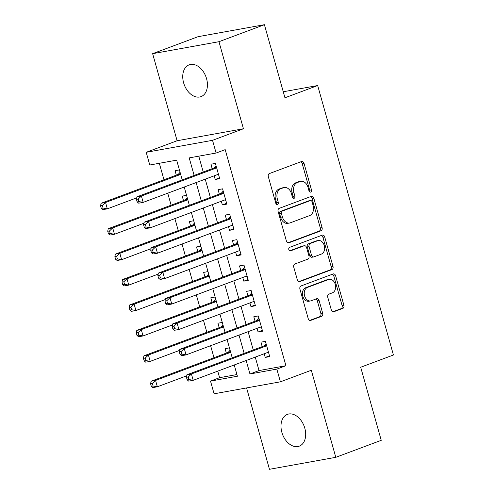 <?xml version="1.0" encoding="UTF-8"?>
<svg xmlns="http://www.w3.org/2000/svg" width="494" height="494" viewBox="0 0 494 494"><rect width="100%" height="100%" fill="white"/><g stroke="black" fill="none" stroke-linecap="round" stroke-linejoin="round"><path stroke-width="0.74" d="M310.72 192.092A1.822 1.321 79.8 0 0 311.473 189.881L304.026 163.366A2.6 1.89 79.8 0 0 301.778 161.476A2.6 1.89 79.8 0 0 301.538 161.538L269.415 173.555A2.6 1.89 79.8 0 0 268.335 176.716L275.788 203.225A1.822 1.321 79.8 0 0 277.362 204.553A1.822 1.321 79.8 0 0 277.529 204.51A1.822 1.321 79.8 0 0 278.283 202.293L277.319 198.86A8.33 6.052 79.8 0 1 280.783 188.739L283.463 187.739A8.33 6.052 79.8 0 1 284.229 187.529A8.33 6.052 79.8 0 1 291.417 193.592L292.38 197.02A1.822 1.321 79.8 0 0 293.955 198.347A1.822 1.321 79.8 0 0 294.121 198.298A1.822 1.321 79.8 0 0 294.881 196.087L293.918 192.654A8.33 6.052 79.8 0 1 297.382 182.533L300.056 181.533A8.33 6.052 79.8 0 1 300.821 181.323A8.33 6.052 79.8 0 1 308.015 187.38L308.978 190.814A1.822 1.321 79.8 0 0 310.553 192.141A1.822 1.321 79.8 0 0 310.72 192.092M309.565 191.808A1.822 1.321 79.8 0 0 309.682 190.202L302.229 163.693A2.6 1.89 79.8 0 0 300.698 161.853M276.374 204.226A1.822 1.321 79.8 0 0 276.492 202.614L275.529 199.187L277.319 198.86M292.973 198.014A1.822 1.321 79.8 0 0 293.09 196.408L292.121 192.981L293.918 192.654M304.81 428.193A16.969 11.56 -110.5 0 0 287.391 414.373A16.969 11.56 -110.5 0 0 281.864 432.336A16.969 11.56 -110.5 0 0 299.284 446.156A16.969 11.56 -110.5 0 0 304.81 428.193M206.56 78.663A16.969 11.56 -110.5 0 0 189.146 64.844A16.969 11.56 -110.5 0 0 183.614 82.807A16.969 11.56 -110.5 0 0 201.033 96.626A16.969 11.56 -110.5 0 0 206.56 78.663M331.313 309.923A2.6 1.89 79.8 0 0 333.561 311.819A2.6 1.89 79.8 0 0 333.802 311.751L342.811 308.38A2.6 1.89 79.8 0 0 343.898 305.218L335.617 275.776A2.6 1.89 79.8 0 0 333.376 273.88A2.6 1.89 79.8 0 0 333.135 273.948L301.013 285.964A2.6 1.89 79.8 0 0 299.932 289.126L308.207 318.568A2.6 1.89 79.8 0 0 310.454 320.464A2.6 1.89 79.8 0 0 310.695 320.396L321.575 316.327A2.6 1.89 79.8 0 0 322.662 313.159L319.118 300.562A2.6 1.89 79.8 0 0 316.87 298.666A2.6 1.89 79.8 0 0 316.635 298.734L311.239 300.753A6.959 5.057 79.8 0 1 310.596 300.926A6.959 5.057 79.8 0 1 304.471 295.424A6.959 5.057 79.8 0 1 307.484 287.403L328.627 279.493A6.959 5.057 79.8 0 1 329.27 279.32A6.959 5.057 79.8 0 1 335.389 284.822A6.959 5.057 79.8 0 1 332.382 292.843L328.856 294.158A2.6 1.89 79.8 0 0 327.775 297.326L331.313 309.923M255.256 357.106L259.041 370.562L285.927 365.708L276.838 369.104L280.413 381.819L214.081 393.792L210.512 381.084L237.398 376.23L234.236 364.967M264.413 24.7L218.966 41.7L152.634 53.673L198.082 36.68L264.413 24.7L284.952 97.781L317.679 85.542L393.422 355.001L360.694 367.24L381.238 440.327L335.79 457.321L311.319 370.259L280.413 381.819M152.634 53.673L177.105 140.741L243.437 128.761L218.966 41.7M243.437 128.761L212.531 140.321L216.1 153.035L189.214 157.889L194.142 175.426M285.927 365.708L225.19 149.633L216.1 153.035M321.001 230.784A2.6 1.89 79.8 0 0 322.082 227.617L313.807 198.174A2.6 1.89 79.8 0 0 311.56 196.285A2.6 1.89 79.8 0 0 311.325 196.346L279.203 208.363A2.6 1.89 79.8 0 0 278.116 211.525L286.397 240.967A2.6 1.89 79.8 0 0 288.644 242.863A2.6 1.89 79.8 0 0 288.879 242.795L321.001 230.784L319.21 231.106A2.6 1.89 79.8 0 0 320.291 227.944L312.017 198.502A2.6 1.89 79.8 0 0 310.485 196.661M324.712 236.978L332.993 266.42A2.6 1.89 79.8 0 1 331.906 269.582L299.79 281.592A2.6 1.89 79.8 0 1 299.549 281.66A2.6 1.89 79.8 0 1 297.302 279.765L293.757 267.168A2.6 1.89 79.8 0 1 294.844 264.006L307.867 259.134A2.6 1.89 79.8 0 0 308.954 255.972L306.601 247.611A2.6 1.89 79.8 0 0 304.353 245.716A2.6 1.89 79.8 0 0 304.119 245.784L290.552 250.853A1.822 1.321 79.8 0 1 290.386 250.903A1.822 1.321 79.8 0 1 288.786 249.458A1.822 1.321 79.8 0 1 289.57 247.364L322.23 235.15A2.6 1.89 79.8 0 1 322.465 235.082A2.6 1.89 79.8 0 1 324.712 236.978L322.922 237.299L331.196 266.741L332.993 266.42M246.586 387.926L269.465 469.3L335.79 457.321M229.426 347.862L225.097 348.647L226.345 353.093M222.281 322.44L217.947 323.224L219.2 327.676M215.137 297.024L210.802 297.802L212.056 302.254M207.993 271.601L203.658 272.385L204.911 276.831M200.848 246.179L196.513 246.963L197.767 251.415M193.704 220.762L189.369 221.54L190.616 225.993M186.553 195.34L182.224 196.124L183.472 200.57M214.186 175.815L215.217 179.483L219.7 178.674L215.409 163.421L210.932 164.23L212.179 168.676M221.331 201.237L222.362 204.899L226.845 204.09L222.559 188.838L218.076 189.647L219.324 194.099M228.475 226.66L229.506 230.321L233.989 229.512L229.704 214.26L225.221 215.069L226.474 219.515M235.626 252.076L236.651 255.744L241.134 254.935L236.848 239.683L232.365 240.492L233.619 244.938M242.77 277.498L243.801 281.16L248.278 280.351L243.993 265.099L239.51 265.908L240.763 270.36M249.915 302.921L250.946 306.583L255.423 305.774L251.137 290.521L246.654 291.33L247.908 295.776M257.059 328.337L258.09 332.005L262.573 331.196L258.282 315.944L253.805 316.753L255.052 321.199M198.773 156.16L203.232 172.023M205.238 179.161L210.376 197.446M212.383 204.584L217.521 222.862M219.527 230.006L224.671 248.284M226.678 255.423L231.816 273.707M233.823 280.845L238.96 299.123M240.967 306.268L246.105 324.546M248.112 331.684L253.249 349.968M264.204 353.76L265.235 357.421L269.718 356.612L265.426 341.36L260.949 342.169L262.197 346.621M159.334 163.286L163.971 179.773M167.744 193.185L171.115 205.195M174.888 218.607L178.26 230.612M182.033 244.03L185.404 256.034M189.177 269.446L192.549 281.457M196.322 294.869L199.7 306.873M203.466 320.291L206.844 332.295M210.611 345.707L213.988 357.718M217.761 371.13L219.602 377.682L236.929 374.557M179.408 169.917L175.08 170.702L176.327 175.154M317.679 85.542L283.26 91.761M219.602 377.682L210.512 381.084M182.212 179.884L176.667 160.155L149.775 165.008L146.205 152.3L212.531 140.321M177.105 140.741L146.205 152.3M246.166 360.509L249.952 373.964L276.838 369.104M196.149 182.564L201.286 200.842M203.293 207.98L208.431 226.264M210.438 233.403L215.575 251.687M217.582 258.825L222.726 277.103M224.733 284.248L229.871 302.526M231.877 309.664L237.015 327.948M239.022 335.086L244.16 353.364M232.229 357.829L227.092 339.551M225.085 332.406L219.947 314.128M217.94 306.99L212.797 288.706M210.79 281.568L205.652 263.283M203.645 256.145L198.508 237.867M196.501 230.729L191.363 212.445M189.356 205.306L184.219 187.022M259.041 370.562L249.952 373.964M215.217 179.483L219.478 177.889M222.362 204.899L226.623 203.306M229.506 230.321L233.767 228.728M236.651 255.744L240.911 254.151M243.801 281.16L248.062 279.567M250.946 306.583L255.207 304.989M258.09 332.005L262.351 330.412M265.235 357.421L269.496 355.828M300.821 181.323L299.031 181.65A8.33 6.052 79.8 0 0 298.265 181.86L300.056 181.533M292.121 192.981A8.33 6.052 79.8 0 1 295.591 182.86L298.265 181.86M284.229 187.529L282.432 187.856A8.33 6.052 79.8 0 0 281.673 188.066L283.463 187.739M275.529 199.187A8.33 6.052 79.8 0 1 278.993 189.066L281.673 188.066M287.928 242.807L319.21 231.106M312.078 201.855A1.822 1.321 79.8 0 0 310.51 200.527A1.822 1.321 79.8 0 0 310.343 200.576L282.148 211.123A1.822 1.321 79.8 0 0 281.389 213.334L282.407 216.952A8.33 6.052 79.8 0 0 289.595 223.01A8.33 6.052 79.8 0 0 290.361 222.8L309.633 215.594A8.33 6.052 79.8 0 0 313.097 205.473L312.078 201.855M308.886 200.836A1.822 1.321 79.8 0 0 308.713 200.854A1.822 1.321 79.8 0 0 308.546 200.897L310.343 200.576M289.595 223.01L287.804 223.337A8.33 6.052 79.8 0 1 280.611 217.274L279.598 213.655A1.822 1.321 79.8 0 1 280.351 211.444L308.546 200.897M298.833 281.605L330.116 269.903A2.6 1.89 79.8 0 0 331.196 266.741M304.353 245.716L302.563 246.043A2.6 1.89 79.8 0 0 302.322 246.105L289.75 250.81M321.384 254.077A6.959 5.057 79.8 0 0 324.397 246.055A6.959 5.057 79.8 0 0 318.272 240.553A6.959 5.057 79.8 0 0 317.636 240.726L310.183 243.511A2.6 1.89 79.8 0 0 309.102 246.679L311.448 255.034A2.6 1.89 79.8 0 0 313.696 256.929A2.6 1.89 79.8 0 0 313.937 256.861L321.384 254.077M318.272 240.553L316.481 240.874A6.959 5.057 79.8 0 0 315.839 241.053L317.636 240.726M313.696 256.929L311.905 257.251A2.6 1.89 79.8 0 1 309.658 255.361L307.305 247A2.6 1.89 79.8 0 1 308.392 243.838L315.839 241.053M322.922 237.299A2.6 1.89 79.8 0 0 321.39 235.459M329.27 279.32L327.473 279.641A6.959 5.057 79.8 0 0 326.837 279.82L328.627 279.493M310.596 300.926L308.806 301.254A6.959 5.057 79.8 0 1 302.68 295.745A6.959 5.057 79.8 0 1 305.693 287.724L326.837 279.82M309.738 320.408L319.785 316.648A2.6 1.89 79.8 0 0 320.872 313.486L317.327 300.883A2.6 1.89 79.8 0 0 315.796 299.049M332.845 311.763L341.021 308.707A2.6 1.89 79.8 0 0 342.101 305.545L333.827 276.103A2.6 1.89 79.8 0 0 332.295 274.263M180.082 172.307L178.408 174.172A2.649 1.927 -100.2 0 1 177.784 174.604L101.066 203.3L105.543 202.491L107.334 208.845L136.721 197.853M180.668 174.394L105.543 202.491L102.375 205.523L100.578 205.85L101.295 208.388L103.085 208.067L102.375 205.523M103.085 208.067L107.334 208.845L102.851 209.654L101.295 208.388M100.578 205.85L101.066 203.3M216.588 167.602L213.636 168.133L136.918 196.828L141.401 196.019L216.662 167.867M138.227 199.051L141.401 196.019L143.186 202.373L138.703 203.182L137.147 201.916L138.944 201.589L138.227 199.051L136.437 199.372L137.147 201.916M218.447 174.221L143.186 202.373L138.944 201.589M213.636 168.133A2.649 1.927 79.8 0 0 214.26 167.694L216.051 165.7M218.614 174.82L217.391 174.617M136.918 196.828L136.437 199.372M187.226 197.73L185.553 199.588A2.649 1.927 -100.2 0 1 184.929 200.027L108.211 228.722L112.694 227.913L114.478 234.267L143.865 223.276M187.813 199.817L112.694 227.913L109.52 230.945L107.729 231.266L108.439 233.81L110.236 233.489L109.52 230.945M110.236 233.489L114.478 234.267L109.995 235.076L108.439 233.81M107.729 231.266L108.211 228.722M194.37 223.152L192.697 225.011A2.649 1.927 -100.2 0 1 192.073 225.449L115.355 254.138L119.838 253.329L121.623 259.69L151.016 248.692M194.957 225.233L119.838 253.329L116.664 256.367L114.874 256.689L115.584 259.233L117.381 258.905L116.664 256.367M117.381 258.905L121.623 259.69L117.14 260.499L115.584 259.233M114.874 256.689L115.355 254.138M201.515 248.568L199.848 250.433A2.649 1.927 -100.2 0 1 199.218 250.866L122.5 279.561L126.983 278.752L128.767 285.106L158.16 274.114M202.102 250.656L126.983 278.752L123.809 281.784L122.018 282.111L122.734 284.649L124.525 284.328L123.809 281.784M124.525 284.328L128.767 285.106L124.284 285.915L122.734 284.649M122.018 282.111L122.5 279.561M208.666 273.991L206.992 275.85A2.649 1.927 -100.2 0 1 206.362 276.288L129.644 304.983L134.127 304.174L135.912 310.528L165.305 299.537M209.252 276.078L134.127 304.174L130.953 307.206L129.162 307.527L129.879 310.071L131.67 309.75L130.953 307.206M131.67 309.75L135.912 310.528L131.435 311.337L129.879 310.071M129.162 307.527L129.644 304.983M223.733 193.018L220.781 193.555L144.063 222.244L148.546 221.436L223.807 193.29M145.372 224.467L148.546 221.436L150.33 227.79L145.847 228.605L144.291 227.339L146.088 227.012L145.372 224.467L143.581 224.795L144.291 227.339M225.591 199.644L150.33 227.79L146.088 227.012M220.781 193.555A2.649 1.927 79.8 0 0 221.405 193.117L223.202 191.122M225.764 200.243L224.535 200.039M144.063 222.244L143.581 224.795M230.877 218.441L227.925 218.972L151.207 247.667L155.69 246.858L230.951 218.706M152.516 249.89L155.69 246.858L157.475 253.212L152.992 254.021L151.442 252.755L153.233 252.434L152.516 249.89L150.726 250.217L151.442 252.755M232.742 225.066L157.475 253.212L153.233 252.434M227.925 218.972A2.649 1.927 79.8 0 0 228.555 218.533L230.346 216.545M232.909 225.659L231.68 225.462M151.207 247.667L150.726 250.217M238.022 243.863L235.07 244.394L158.352 273.089L162.835 272.28L238.096 244.129M159.661 275.312L162.835 272.28L164.619 278.635L160.142 279.443L158.586 278.178L160.377 277.856L159.661 275.312L157.87 275.633L158.586 278.178M239.886 250.483L164.619 278.635L160.377 277.856M235.07 244.394A2.649 1.927 79.8 0 0 235.7 243.956L237.491 241.961M240.053 251.082L238.824 250.878M158.352 273.089L157.87 275.633M245.166 269.279L242.214 269.817L165.496 298.506L169.979 297.697L245.246 269.551M166.805 300.735L169.979 297.697L171.764 304.051L167.287 304.866L165.731 303.6L167.522 303.273L166.805 300.735L165.015 301.056L165.731 303.6M247.031 275.905L171.764 304.051L167.522 303.273M242.214 269.817A2.649 1.927 79.8 0 0 242.844 269.378L244.635 267.384M247.198 276.504L245.969 276.3M165.496 298.506L165.015 301.056M215.81 299.413L214.137 301.272A2.649 1.927 -100.2 0 1 213.507 301.711L136.789 330.4L141.272 329.591L143.056 335.951L172.449 324.953M216.397 301.494L141.272 329.591L138.104 332.629L136.307 332.95L137.023 335.494L138.814 335.167L138.104 332.629M138.814 335.167L143.056 335.951L138.579 336.76L137.023 335.494M136.307 332.95L136.789 330.4M252.317 294.702L249.359 295.233L172.647 323.928L177.124 323.119L252.391 294.967M173.956 326.151L177.124 323.119L178.914 329.473L174.431 330.282L172.875 329.016L174.666 328.695L173.956 326.151L172.159 326.478L172.875 329.016M254.175 301.328L178.914 329.473L174.666 328.695M249.359 295.233A2.649 1.927 79.8 0 0 249.989 294.795L251.779 292.806M254.342 301.92L253.113 301.723M172.647 323.928L172.159 326.478M222.955 324.83L221.281 326.695A2.649 1.927 -100.2 0 1 220.651 327.127L143.939 355.822L148.416 355.013L150.207 361.367L179.594 350.376M223.541 326.917L148.416 355.013L145.248 358.045L143.451 358.372L144.168 360.91L145.958 360.589L145.248 358.045M145.958 360.589L150.207 361.367L145.724 362.176L144.168 360.91M143.451 358.372L143.939 355.822M259.461 320.124L256.51 320.655L179.791 349.351L184.268 348.542L259.535 320.39M181.1 351.574L184.268 348.542L186.059 354.896L181.576 355.705L180.02 354.439L181.811 354.118L181.1 351.574L179.303 351.895L180.02 354.439M261.32 326.744L186.059 354.896L181.811 354.118M256.51 320.655A2.649 1.927 79.8 0 0 257.133 320.217L258.924 318.222M261.487 327.343L260.258 327.139M179.791 349.351L179.303 351.895M230.099 350.252L228.426 352.111A2.649 1.927 -100.2 0 1 227.802 352.549L151.084 381.245L155.561 380.436L157.351 386.79L186.738 375.798M230.686 352.339L155.561 380.436L152.393 383.468L150.596 383.789L151.312 386.333L153.109 386.012L152.393 383.468M153.109 386.012L157.351 386.79L152.868 387.599L151.312 386.333M150.596 383.789L151.084 381.245M266.606 345.541L263.654 346.078L186.936 374.767L191.419 373.958L266.68 345.812M188.245 376.996L191.419 373.958L193.203 380.312L188.72 381.127L187.164 379.861L188.961 379.534L188.245 376.996L186.454 377.317L187.164 379.861M268.464 352.166L193.203 380.312L188.961 379.534M263.654 346.078A2.649 1.927 79.8 0 0 264.278 345.639L266.068 343.645M268.631 352.765L267.408 352.562M186.936 374.767L186.454 377.317M309.682 190.202L311.473 189.881M276.492 202.614L278.283 202.293M293.09 196.408L294.881 196.087M295.591 182.86L297.382 182.533M278.993 189.066L280.783 188.739M302.229 163.693L304.026 163.366M288.397 242.881L288.879 242.795M312.017 198.502L313.807 198.174M320.291 227.944L322.082 227.617M280.351 211.444L282.148 211.123M279.598 213.655L281.389 213.334M280.611 217.274L282.407 216.952M330.116 269.903L331.906 269.582M299.302 281.685L299.79 281.592M302.322 246.105L304.119 245.784M290.213 250.915L290.552 250.853M308.392 243.838L310.183 243.511M307.305 247L309.102 246.679M309.658 255.361L311.448 255.034M305.693 287.724L307.484 287.403M317.327 300.883L319.118 300.562M320.872 313.486L322.662 313.159M319.785 316.648L321.575 316.327M310.207 320.483L310.695 320.396M333.827 276.103L335.617 275.776M342.101 305.545L343.898 305.218M341.021 308.707L342.811 308.38M333.314 311.838L333.802 311.751M178.408 174.172L180.501 173.789M177.784 174.604L180.588 174.098M216.502 167.293L214.26 167.694M185.553 199.588L187.646 199.212M184.929 200.027L187.732 199.52M192.697 225.011L194.79 224.634M192.073 225.449L194.877 224.943M199.848 250.433L201.935 250.05M199.218 250.866L202.021 250.359M206.992 275.85L209.079 275.473M206.362 276.288L209.166 275.782M223.646 192.709L221.405 193.117M230.791 218.132L228.555 218.533M237.935 243.554L235.7 243.956M245.08 268.971L242.844 269.378M214.137 301.272L216.224 300.895M213.507 301.711L216.31 301.204M252.224 294.393L249.989 294.795M221.281 326.695L223.368 326.318M220.651 327.127L223.455 326.627M259.375 319.816L257.133 320.217M228.426 352.111L230.519 351.734M227.802 352.549L230.605 352.043M266.519 345.232L264.278 345.639M308.713 200.854L310.51 200.527"/></g></svg>
